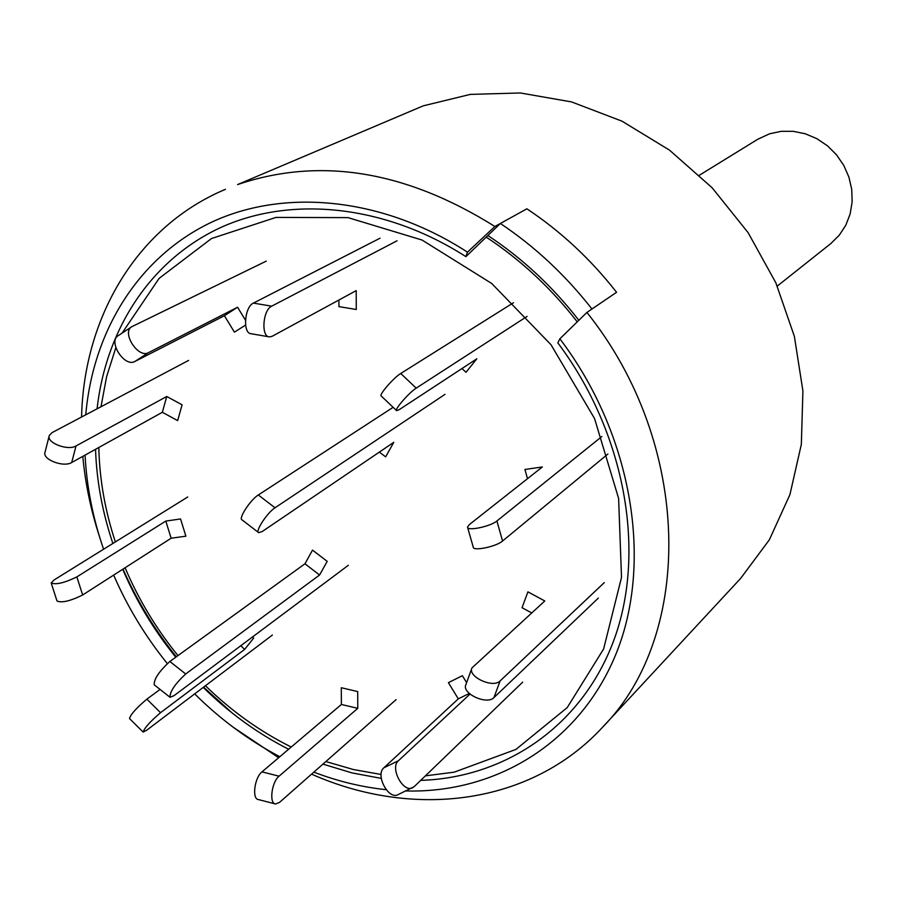 <?xml version="1.0" encoding="UTF-8"?>
<svg xmlns="http://www.w3.org/2000/svg" width="897" height="897" viewBox="0 0 897 897"><rect width="100%" height="100%" fill="white"/><g stroke="black" fill="none" stroke-linecap="round" stroke-linejoin="round"><path stroke-width="1.35" d="M311.562 774.145C413.562 819.409 531.226 804.856 602.75 727.041L740.664 578.374L769.346 539.815L789.921 494.639L801.335 444.407L802.916 390.957L794.372 336.375L775.871 282.858L748.087 232.626L712.128 187.765L669.487 150.124L621.98 121.162L571.58 101.922L520.35 92.974L470.286 94.398L423.238 105.846L237.604 184.569C319.96 156.695 405.724 170.677 494.886 226.493L467.46 252.147L465.879 256.632L487.901 235.519C522.278 258.258 552.586 286.513 578.857 320.285M225.45 189.312C137.039 226.425 83.87 317.045 81.571 417.015M82.793 456.36C85.293 483.517 90.911 510.438 99.645 537.112M232.906 727.019L278.653 757.707M602.75 727.041C694.143 634.527 692.462 444.217 586.907 312.448L559.863 338.786C631.017 432.69 652.736 557.418 617.943 649.024C582.949 740.765 497.947 793.453 405.792 790.963M386.159 789.685C361.783 787.118 337.676 781.265 313.838 772.149M279.797 756.743C248.794 740.373 220.415 719.428 194.671 693.897M167.302 663.567C145.359 636.388 127.475 606.899 113.65 575.089M103.592 549.222C92.873 518.107 86.695 486.746 85.069 455.104M85.753 414.806C93.086 330.455 138.957 256.419 212.107 221.951C285.313 187.955 383.344 197.553 467.46 252.147M559.863 338.786L557.844 342.889C624.346 431.603 645.829 548.325 615.32 636.152C584.575 724.081 507.164 777.665 420.727 780.368M381.281 778.394L351.972 772.9L322.954 764.121M288.61 749.253C257.495 733.398 229.038 712.779 203.227 687.416M175.767 657.187C153.948 630.232 136.266 600.923 122.71 569.281M112.876 543.459C102.393 512.277 96.607 480.893 95.542 449.296M97.089 408.808C106.048 328.627 151.301 259.087 221.738 227.064C292.22 195.512 385.531 205.021 465.879 256.632M112.461 542.248L112.887 543.447L112.461 542.248M123.012 569.09C136.86 600.564 154.643 629.795 176.339 656.783C154.643 629.795 136.86 600.564 123.012 569.09M203.585 687.147L232.435 713.216L203.585 687.147M494.886 226.493L526.887 208.81C560.737 231.314 590.63 259.143 616.575 292.299L586.907 312.448M379.341 452.11L385.654 456.842L393.772 442.322L262.272 531.495L258.695 532.683C254.815 531.663 267.328 512.546 275.02 507.78L258.291 494.987C250.521 499.674 238.053 518.78 242.044 519.879L258.403 532.448M393.121 407.316L258.291 494.987M445.002 394.355L275.02 507.78M461.989 368.521L466.003 372.322L476.8 358.822L399.266 409.626L396.62 410.647C393.85 410.108 409.267 392.37 416.186 388.143L527.077 316.406M513.533 302.704L400.746 373.477C393.738 377.603 378.377 395.364 381.247 396.003L396.463 410.501M122.093 333.101L159.139 278.35L211.501 238.535L275.962 217.422L348.014 217.623L422.027 240.026L491.747 283.497L551.016 344.74L594.554 418.551L618.616 498.429L621.509 577.41L603.625 648.957L567.218 707.598L515.921 749.421L454.218 772.16L425.402 775.86M381.124 774.481L353.384 769.525L325.858 761.553M291.233 747.033C259.973 731.481 231.381 711.041 205.447 685.734M177.965 655.595C156.145 628.685 138.519 599.409 125.087 567.756M115.365 541.911C105.016 510.595 99.5 479.11 98.827 447.48M100.98 406.756L106.653 376.505L115.825 347.677M577.253 321.844C551.061 288.139 520.821 259.962 486.51 237.313M591.964 309.005L616.575 292.299C590.63 259.143 560.737 231.314 526.887 208.81L500.347 223.476C534.881 246.563 565.424 275.076 591.964 309.005M500.347 223.476L487.901 235.519M338.898 300.035L338.931 306.617L356.277 309.487L356.199 290.628L272.161 336.285L269.425 336.902C260.848 336.846 262.799 309.992 271.679 306.169L397.057 240.8M380.014 238.21L253.391 303.108C244.421 306.897 242.515 333.673 251.182 333.74L268.932 336.812M118.864 335.287L118.236 335.646C107.685 341.477 124.582 367.658 134.898 361.469L224.407 315.733L234.431 332.17L245.576 325.062M266.274 261.117L131.792 326.699C121.274 332.495 138.239 358.789 148.51 352.644L237.57 307.245L224.407 315.733M245.442 320.151L237.57 307.245M177.651 420.603L182.102 404.805L166.741 396.496L162.346 412.295L177.651 420.603M188.605 360.415L52.015 432.646L49.301 435.493C46.027 442.613 67.768 451.124 76.032 445.944L166.741 396.496M49.144 436.088L45.063 452.088C41.767 459.275 63.44 467.763 71.693 462.516L162.346 412.295M185.892 536.171L180.555 518.959L165.799 521.079L171.136 538.222L185.892 536.171M187.731 496.994L54.123 579.933L51.185 582.96C55.906 584.945 64.461 582.927 76.85 576.906L165.799 521.079M51.286 583.252L57.004 600.99C61.747 603.087 70.302 601.08 82.647 594.98L171.136 538.222M272.396 635.042L146.783 730.158L143.15 732.087C144.372 728.028 150.169 721.558 160.541 712.689L244.612 649.428L253.672 638.092L252.517 636.96M143.015 731.952L129.516 718.553C130.659 714.427 136.445 707.957 146.861 699.155L160.07 689.423M240.811 645.717L244.612 649.428M357.69 691.565L341.286 687.73L341.387 704.47L357.757 708.35L357.69 691.565M274.987 803.847L258.493 799.586C251.754 799.294 254.479 777.576 261.98 771.869L341.387 704.47M396.104 699.638L279.483 802.423L275.558 803.992C268.898 803.723 271.645 781.937 279.068 776.185L357.757 708.35M466.608 682.639L462.37 675.688L448.41 682.662L458.3 698.864L469.277 693.448M522.693 682.135L414.246 786.602L398.201 794.574C388.625 800.393 374.991 774.907 383.871 767.798L458.3 698.864M412.822 787.633C403.302 793.441 389.601 767.854 398.414 760.746L470.006 694.087M604.298 582.602L500.1 680.946C493.126 688.616 467.382 676.663 471.957 667.917L544.793 600.979L527.918 591.852L522.054 607.718L531.663 612.931M598.333 598.097L493.944 697.586C486.948 705.334 461.305 693.403 465.913 684.568L471.811 668.321M601.865 436.514L496.904 520.978C490.648 526.472 467.169 531.383 467.528 527.144L469.243 524.667L542.349 466.967L524.924 469.467L527.492 478.684M607.897 454.028L502.567 541.014C496.366 546.621 472.91 551.476 473.235 547.114L467.617 527.47M327.203 561.365L312.526 550.119L304.958 563.787L319.579 575.011L327.203 561.365M348.339 565.301L174.029 695.657L170.026 697.305C169.757 691.744 174.982 683.963 185.69 673.972L319.579 575.011M169.757 697.081L154.228 684.803C153.869 679.175 159.072 671.393 169.836 661.481L304.958 563.787M777.295 286.076L830.891 243.502L839.267 235.227L845.77 225.27L850.132 214.013L852.15 201.892L851.735 189.402L848.898 177.057L843.741 165.351L836.475 154.777L827.393 145.763L816.864 138.676L805.349 133.799L793.284 131.321L781.197 131.321L769.536 133.799L757.752 139.27L699.469 175.184M400.746 373.477L416.186 388.143M253.391 303.108L271.679 306.169M148.51 352.644L134.898 361.469M76.032 445.944L71.693 462.516M76.85 576.906L82.647 594.98M146.861 699.155L160.541 712.689M261.98 771.869L279.068 776.185M383.871 767.798L398.414 760.746M500.1 680.946L493.944 697.586M496.904 520.978L502.567 541.014M169.836 661.481L185.69 673.972M118.236 335.646L131.792 326.699"/></g></svg>

